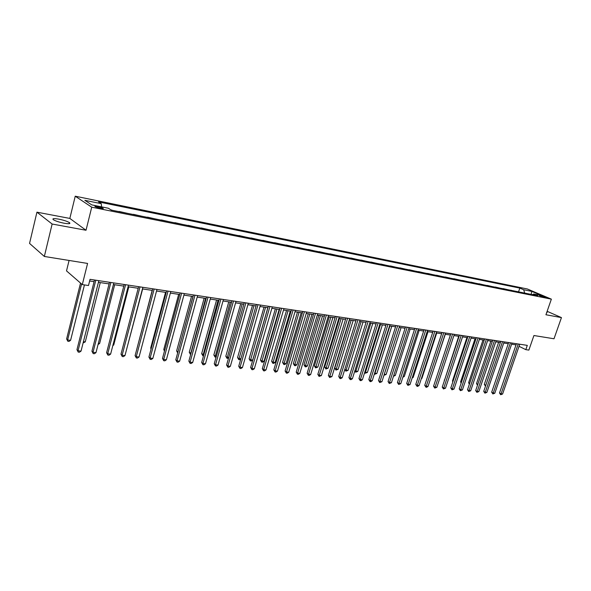 <?xml version="1.0" encoding="UTF-8"?>
<svg xmlns="http://www.w3.org/2000/svg" width="591" height="591" viewBox="0 0 591 591"><rect width="100%" height="100%" fill="white"/><g stroke="black" fill="none" stroke-linecap="round" stroke-linejoin="round"><path stroke-width="0.89" d="M64.153 223.228C69.044 224.026 70.794 223.819 69.413 222.6C67.189 221.293 63.629 220.133 58.723 219.128C53.774 218.301 52.001 218.507 53.389 219.749C55.65 221.064 59.233 222.223 64.153 223.228M546.616 312.794L547.126 312.528L546.801 312.27M100.588 208.424C102.923 208.852 103.735 208.786 103.041 208.231L97.611 206.473C95.262 206.037 94.442 206.104 95.144 206.665L100.588 208.424M69.081 260.454L66.517 270.885L82.304 284.603L88.495 285.512L90.046 279.336L527.298 345.366L525.813 349.65L528.864 350.101L533.924 335.525L554.011 338.769L561.45 317.603L547.133 311.309M36.938 212.176L29.55 243.411L44.347 256.457L52.134 224.026L86.02 230.254L91.731 207.19L75.242 196.197L69.834 218.419L36.938 212.176L52.134 224.026M91.731 207.19L551.366 299.149L527.364 288.984L75.242 196.197M541.393 295.847L539.376 295.618L544.163 297.317L546.173 297.539L541.393 295.847L541.186 296.438M524.697 293.092L523.678 289.745L519.829 288.105L98.534 201.908L101.268 203.666L101.578 206.872M523.678 289.745L531.841 291.407L541.829 295.64L533.651 293.993L532.557 294.665M101.268 203.666L84.853 200.319L91.775 204.892L108.382 208.246L111.241 210.086L537.633 295.685L533.651 293.993M82.304 284.603L87.579 263.438L44.347 256.457M551.366 299.149L545.936 314.752L561.45 317.603M519.038 346.304L525.813 349.65M89.625 280.991L94.08 281.663M98.424 282.313L109.091 283.909M113.398 284.552L123.792 286.11M128.07 286.753L138.205 288.275M142.453 288.91L152.33 290.388M156.541 291.023L166.182 292.464M170.363 293.092L179.76 294.495M183.912 295.123L193.08 296.497M197.202 297.11L206.148 298.455M210.241 299.068L218.973 300.376M223.029 300.982L231.554 302.26M235.58 302.865L243.898 304.106M247.902 304.712L256.021 305.924M259.996 306.522L267.93 307.712M271.875 308.303L279.617 309.462M283.532 310.046L291.097 311.184M294.983 311.76L302.37 312.868M306.234 313.452L313.452 314.53M317.286 315.106L324.341 316.163M328.145 316.732L335.038 317.766M338.82 318.335L345.558 319.339M349.311 319.901L355.9 320.891M359.631 321.452L366.065 322.413M369.767 322.967L376.061 323.912M379.74 324.466L385.893 325.382M389.55 325.929L395.564 326.83M399.191 327.377L405.079 328.256M408.684 328.803L414.439 329.66M418.022 330.199L423.644 331.041M427.204 331.573L432.708 332.401M436.247 332.932L441.632 333.738M445.149 334.262L450.416 335.053M453.91 335.577L459.067 336.345M462.531 336.87L467.577 337.624M471.027 338.141L475.962 338.879M479.39 339.397L484.221 340.12M487.627 340.63L492.355 341.339M495.738 341.842L500.363 342.536L485.795 385.273L484.295 384.431L498.634 342.278M503.724 343.039L508.26 343.718M511.599 344.221L516.039 344.885M519.829 288.105L518.551 291.858M515.611 291.267L510.883 290.314M110.746 209.768L112.556 210.352M119.567 211.755L119.02 211.644M119.072 211.438L127.08 213.262M133.95 214.644L133.389 214.533M133.44 214.326L141.323 216.121M148.053 217.473L147.484 217.362M147.536 217.156L155.278 218.929M161.882 220.251L161.306 220.133M161.358 219.933L168.967 221.677M175.446 222.977L174.855 222.859M174.906 222.659L182.39 224.366M188.743 225.644L188.145 225.526M188.197 225.326L195.562 227.01M201.797 228.266L201.191 228.141M201.243 227.949L208.483 229.604M214.599 230.837L213.986 230.712M214.038 230.52L221.167 232.152M227.166 233.356L226.545 233.231M226.597 233.046L233.615 234.649M239.503 235.831L238.875 235.706M238.927 235.521L245.834 237.102M251.618 238.269L250.983 238.136M251.035 237.951L257.824 239.51M263.512 240.655L262.869 240.522M262.921 240.338L269.607 241.882M275.184 242.997L274.542 242.871M274.593 242.687L281.176 244.201M286.657 245.302L286.007 245.169M286.059 244.992L292.545 246.484M297.93 247.563L297.266 247.43M297.325 247.252L303.715 248.722M309.004 249.786L308.339 249.653M308.391 249.476L314.685 250.931M319.886 251.973L319.214 251.84M319.266 251.663L325.471 253.096M330.583 254.115L329.904 253.982M329.955 253.812L336.072 255.223M341.096 256.228L340.416 256.095M340.468 255.918L346.489 257.314M351.431 258.304L350.744 258.164M350.795 257.994L356.735 259.368M361.589 260.343L360.902 260.21M360.953 260.04L366.812 261.392M371.584 262.352L370.897 262.212M370.949 262.042L376.718 263.379M381.417 264.325L380.722 264.184M380.774 264.022L386.462 265.337M391.087 266.268L390.392 266.127M390.437 265.957L396.051 267.265M400.602 268.174L399.9 268.033M399.952 267.871L405.485 269.156M409.962 270.057L409.26 269.917M409.312 269.755L414.771 271.018M419.174 271.904L418.465 271.764M418.517 271.601L423.91 272.857M428.239 273.722L427.529 273.581M427.581 273.426L432.9 274.66M437.163 275.517L436.453 275.376M436.505 275.214L441.75 276.44M445.954 277.282L445.237 277.135M445.289 276.98L450.468 278.184M454.605 279.018L453.888 278.871M453.932 278.716L459.044 279.912M463.122 280.725L462.398 280.585M462.45 280.43L467.496 281.604M471.507 282.409L470.783 282.269M470.835 282.114L475.821 283.274M479.766 284.072L479.05 283.924M479.094 283.776L484.014 284.921M487.907 285.704L487.183 285.556M487.235 285.409L492.089 286.546M495.923 287.315L495.199 287.167M495.251 287.019L500.045 288.142M503.827 288.903L503.096 288.755M503.148 288.607L507.883 289.716M511.607 290.462L510.927 290.166M531.095 294.377L531.841 291.407M86.02 230.254L69.834 218.419M516.438 343.718L499.498 392.985L501.05 393.857L518.218 343.992M502.594 394.012L500.673 394.736L501.05 393.857L502.594 394.012L519.755 344.221M500.673 394.736L499.498 392.985M485.514 386.152L484.295 384.431M485.44 386.145L485.795 385.273M508.659 342.544L491.675 392.18L493.226 393.059L510.439 342.817M494.8 393.222L492.857 393.946L493.226 393.059L494.8 393.222L511.998 343.053M492.857 393.946L491.675 392.18M500.769 341.354L483.741 391.368L485.285 392.254L502.542 341.62M486.881 392.417L484.923 393.148L485.285 392.254L486.881 392.417L504.13 341.864M484.923 393.148L483.741 391.368M492.754 340.143L475.689 390.548L477.225 391.434L494.527 340.416M478.85 391.597L476.871 392.335L477.225 391.434L478.85 391.597L496.137 340.66M476.871 392.335L475.689 390.548M490.877 341.118L476.516 383.581L477.801 384.313M477.491 385.214L476.516 383.581M483.017 339.936L468.619 382.724L469.668 383.323M469.357 384.231L468.619 382.724M475.038 338.739L460.603 381.852L461.408 382.318M461.128 383.167L460.603 381.852M484.627 338.916L467.518 389.705L469.055 390.599L486.393 339.182M470.695 390.769L468.7 391.508L469.055 390.599L470.695 390.769L488.026 339.433M468.7 391.508L467.518 389.705M466.942 337.527L452.47 380.966L453.031 381.291M452.832 381.875L452.47 380.966M476.368 337.668L459.222 388.856L460.751 389.757L478.134 337.934M462.421 389.927L460.411 390.673L460.751 389.757L462.421 389.927L479.796 338.185M460.411 390.673L459.222 388.856M467.983 336.405L450.793 387.992L452.322 388.9L469.742 336.671M454.021 389.07L451.989 389.824L452.322 388.9L454.021 389.07L471.433 336.929M451.989 389.824L450.793 387.992M459.473 335.119L442.245 387.12L443.767 388.028L461.224 335.385M445.488 388.198L443.442 388.959L443.767 388.028L445.488 388.198L462.938 335.644M443.442 388.959L442.245 387.12M450.822 333.812L433.558 386.226L435.079 387.142L452.573 334.078M436.823 387.319L434.762 388.088L435.079 387.142L436.823 387.319L454.316 334.343M434.762 388.088L433.558 386.226M442.046 332.489L424.737 385.325L426.251 386.241L443.789 332.748M428.024 386.425L426.658 387.268L425.948 387.194L426.251 386.241L428.024 386.425L445.555 333.021M425.948 387.194L424.737 385.325M458.719 336.294L444.521 380.242M444.417 380.552L444.225 380.065M450.379 335.045L435.885 379.171M430.374 379.267L445.296 334.284M421.442 378.299L421.915 378.351L436.719 332.999M421.915 378.351L421.302 378.735M412.37 377.317L413.175 377.405L428.01 331.699M413.175 377.405L412.134 378.055M433.122 331.137L415.783 384.409L417.29 385.332L434.865 331.403M419.093 385.517L417.711 386.366L416.995 386.292L417.29 385.332L419.093 385.517L436.66 331.677M416.995 386.292L415.783 384.409M403.158 376.319L404.303 376.445L419.167 330.369M404.303 376.445L402.848 377.272M424.057 329.771L406.682 383.478L408.182 384.401L425.793 330.037M410.014 384.593L407.893 385.376L408.182 384.401L410.014 384.593L427.618 330.31M407.893 385.376L406.682 383.478M393.791 375.307L395.29 375.47L410.184 329.024M395.29 375.47L393.488 376.26M414.845 328.382L397.44 382.525L398.932 383.463L416.574 328.64M400.794 383.655L398.659 384.438L398.932 383.463L400.794 383.655L418.428 328.921M398.659 384.438L397.44 382.525M399.213 327.384L384.298 374.28L386.145 374.48L401.053 327.658M384.276 374.266L383.98 375.211M386.145 374.48L384.047 375.248M405.485 326.971L388.051 381.564L389.535 382.503L407.206 327.229M391.427 382.695L389.27 383.493L389.535 382.503L391.427 382.695L409.098 327.51M389.27 383.493L388.051 381.564M389.912 325.988L374.967 373.268L376.844 373.475L391.789 326.269M374.65 373.069L374.731 374.251L374.354 374.007M376.844 373.475L374.731 374.251M395.977 325.53L378.506 380.589L379.983 381.535L397.691 325.789M381.904 381.727L379.725 382.532L379.983 381.535L381.904 381.727L399.605 326.077M379.725 382.532L378.506 380.589M380.464 324.57L365.497 372.241L367.403 372.448L382.37 324.858M364.869 371.842L365.497 372.241L365.268 373.231L364.617 372.655M367.403 372.448L365.268 373.231M386.307 324.067L368.806 379.592L370.269 380.545L388.014 324.326M372.227 380.744L370.808 381.631L370.032 381.55L370.269 380.545L372.227 380.744L389.964 324.622M370.032 381.55L368.806 379.592M370.867 323.137L355.871 371.2L357.806 371.414L372.795 323.425M354.925 370.587L355.871 371.2L355.656 372.197L354.777 371.067M357.806 371.414L355.656 372.197M376.474 322.59L358.944 378.58L360.407 379.54L378.174 322.841M362.394 379.74L360.968 380.634L360.17 380.552L360.407 379.54L362.394 379.74L380.153 323.144M360.17 380.552L358.944 378.58M366.479 321.076L348.919 377.553L350.374 378.521L368.171 321.334M352.391 378.728L350.958 379.629L350.153 379.54L350.374 378.521L352.391 378.728L370.18 321.637M350.153 379.54L348.919 377.553M356.314 319.539L338.732 376.511L340.172 377.479L357.998 319.797M342.226 377.686L340.785 378.602L339.965 378.513L340.172 377.479L342.226 377.686L360.045 320.108M339.965 378.513L338.732 376.511M345.971 317.98L328.367 375.448L329.8 376.423L347.648 318.231M331.883 376.637L329.608 377.472L329.8 376.423L331.883 376.637L349.732 318.549M329.608 377.472L328.367 375.448M335.459 316.392L317.832 374.369L319.251 375.351L337.121 316.643M321.371 375.566L319.066 376.408L319.251 375.351L321.371 375.566L339.241 316.961M319.066 376.408L317.832 374.369M324.762 314.774L307.113 373.268L308.517 374.258L326.409 315.025M310.681 374.48L309.219 375.411L308.354 375.322L308.517 374.258L310.681 374.48L328.566 315.35M308.354 375.322L307.113 373.268M313.873 313.134L296.202 372.153L297.598 373.143L315.513 313.378M299.8 373.372L298.329 374.31L297.45 374.221L297.598 373.143L299.8 373.372L317.707 313.71M297.45 374.221L296.202 372.153M302.791 311.457L285.106 371.015L286.495 372.012L304.417 311.708M288.726 372.241L287.248 373.194L286.354 373.106L286.495 372.012L288.726 372.241L306.655 312.041M286.354 373.106L285.106 371.015M291.518 309.758L273.818 369.863L275.184 370.867L293.129 310.002M277.467 371.096L275.975 372.057L275.066 371.961L275.184 370.867L277.467 371.096L295.404 310.341M275.066 371.961L273.818 369.863M280.038 308.022L262.323 368.681L263.682 369.693L281.634 308.266M266.002 369.929L264.502 370.897L263.579 370.808L263.682 369.693L266.002 369.929L283.953 308.613M263.579 370.808L262.323 368.681M268.344 306.256L250.628 367.484L251.965 368.503L269.932 306.5M254.329 368.74L252.822 369.722L251.884 369.626L251.965 368.503L254.329 368.74L272.288 306.855M251.884 369.626L250.628 367.484M256.442 304.461L238.72 366.265L240.042 367.284L258.016 304.697M242.443 367.528L240.936 368.518L239.976 368.422L240.042 367.284L242.443 367.528L260.417 305.059M239.976 368.422L238.72 366.265M244.319 302.629L226.589 365.016L227.897 366.051L245.878 302.865M230.35 366.302L228.828 367.299L227.845 367.196L227.897 366.051L230.35 366.302L248.323 303.235M227.845 367.196L226.589 365.016M231.975 300.767L214.245 363.753L215.53 364.795L233.511 300.996M218.027 365.046L216.498 366.051L215.501 365.955L215.53 364.795L218.027 365.046L236.001 301.373M215.501 365.955L214.245 363.753M219.394 298.869L201.664 362.468L202.935 363.509L220.908 299.098M205.476 363.768L203.939 364.787L202.92 364.684L202.935 363.509L205.476 363.768L223.45 299.482M202.92 364.684L201.664 362.468M206.569 296.933L188.847 361.153L190.103 362.202L208.069 297.155M192.688 362.468L191.144 363.495L190.11 363.391L190.103 362.202L192.688 362.468L210.662 297.546M190.11 363.391L188.847 361.153M193.501 294.961L175.786 359.816L177.019 360.872L194.986 295.182M179.657 361.138L178.105 362.18L177.049 362.069L177.019 360.872L179.657 361.138L197.623 295.581M177.049 362.069L175.786 359.816M180.181 292.944L162.481 358.449L163.692 359.513L181.644 293.166M166.381 359.786L164.815 360.835L163.744 360.724L163.692 359.513L166.381 359.786L184.333 293.572M163.744 360.724L162.481 358.449M361.108 321.674L346.09 370.143L348.062 370.358L363.073 321.962M344.819 369.309L346.09 370.143L345.883 371.148L344.782 369.434M348.062 370.358L345.883 371.148M349.569 319.945L334.765 368.141L336.153 369.065L338.155 369.279L353.182 320.485M351.187 320.182L335.954 370.084L334.765 368.141M338.155 369.279L335.954 370.084M339.5 318.431L324.673 367.041L326.047 367.971L328.086 368.193L343.135 318.977M341.103 318.675L325.87 368.998L324.673 367.041M328.086 368.193L325.87 368.998M329.253 316.902L314.412 365.925L315.779 366.856L317.847 367.085L332.918 317.448M330.849 317.138L315.609 367.898L314.412 365.925M317.847 367.085L315.609 367.898M318.845 315.335L303.981 364.787L305.34 365.726L307.438 365.955L322.523 315.889M320.425 315.579L305.185 366.775L303.981 364.787M307.438 365.955L306.027 366.863L305.185 366.775M308.251 313.755L293.372 363.635L294.724 364.581L296.859 364.81L311.959 314.309M309.824 313.984L294.577 365.637L293.372 363.635M296.859 364.81L295.434 365.726L294.577 365.637M297.48 312.137L282.594 362.46L283.924 363.406L286.103 363.642L301.211 312.698M299.046 312.373L283.798 364.477L282.594 362.46M286.103 363.642L284.67 364.573L283.798 364.477M286.524 310.497L271.624 361.264L272.946 362.217L275.155 362.46L290.284 311.058M288.076 310.726L272.828 363.295L271.624 361.264M275.155 362.46L273.714 363.391L272.828 363.295M275.369 308.827L260.461 360.045L261.776 361.012L264.022 361.256L279.159 309.389M276.913 309.056L261.673 362.098L260.461 360.045M264.022 361.256L262.574 362.194L261.673 362.098M264.029 307.128L249.114 358.811L250.407 359.779L252.697 360.022L267.841 307.697M265.551 307.35L250.325 360.879L249.114 358.811M252.697 360.022L251.241 360.975L250.325 360.879M252.483 305.392L237.56 357.555L238.845 358.523L240.877 358.744M253.99 305.621L238.779 359.638L237.56 357.555M240.796 359.025L239.71 359.742L238.779 359.638M240.729 303.634L225.806 356.27L227.07 357.252L228.747 357.429M242.229 303.855L227.025 358.375L225.806 356.27M228.562 358.087L227.025 358.375M228.769 301.838L213.846 354.969L215.094 355.952L216.402 356.092M230.246 302.06L215.058 357.09L213.846 354.969M216.107 357.141L215.058 357.09M216.587 300.014L201.664 353.64L203.821 354.733M218.049 300.235L202.883 355.782L201.664 353.64M203.511 355.848L202.883 355.782M204.176 298.16L189.26 352.288L191.004 353.344M205.624 298.374L190.479 354.445L189.26 352.288M191.543 296.261L176.635 350.914L177.943 351.933M192.969 296.475L177.839 352.31M177.669 352.93L176.635 350.914M178.674 294.333L163.773 349.517L164.682 350.293M164.453 351.143L163.773 349.517M165.554 292.368L150.668 348.084L151.193 348.542M151.067 349.022L150.668 348.084M166.603 290.898L148.917 357.06L150.107 358.131L168.043 291.112M152.847 358.412L151.274 359.468L150.18 359.358L150.107 358.131L152.847 358.412L170.784 291.526M150.18 359.358L148.917 357.06M152.19 290.366L137.437 346.74M152.751 288.807L135.088 355.642L136.255 356.72L154.17 289.014M139.048 357.001L137.467 358.072L136.351 357.961L136.255 356.72L139.048 357.001L156.962 289.442M136.351 357.961L135.088 355.642M127.368 346.452L142.66 288.94M138.626 286.672L120.985 354.194L122.123 355.28L140.015 286.879M124.974 355.575L123.386 356.654L122.248 356.536L122.123 355.28L124.974 355.575L142.867 287.315M122.248 356.536L120.985 354.194M113.007 344.9L113.745 344.974L128.808 286.864M113.745 344.974L112.829 345.602M124.213 284.493L106.602 352.724L107.717 353.817L125.58 284.699M110.62 354.112L109.025 355.206L107.865 355.088L107.717 353.817L110.62 354.112L128.491 285.143M107.865 355.088L106.602 352.724M98.365 343.312L99.643 343.452L114.676 284.744M98.084 344.516L99.643 343.452M109.505 282.276L91.93 351.217L93.016 352.317L110.849 282.476M95.986 352.62L94.375 353.728L93.193 353.603L93.016 352.317L95.986 352.62L113.819 282.926M93.193 353.603L91.93 351.217M83.42 341.694L85.259 341.894L100.271 282.587M85.259 341.894L83.117 342.913M94.501 280.008L76.956 349.687L78.019 350.795L95.808 280.208M81.048 351.098L79.43 352.214L78.219 352.096L78.019 350.795L81.048 351.098L98.845 280.666M78.219 352.096L76.956 349.687M80.531 283.059L66.62 338.931L67.625 339.98L70.595 340.305L84.439 284.921M81.588 283.983L67.625 339.98L67.839 341.266L66.62 338.931M70.595 340.305L69.029 341.399L67.839 341.266M69.147 223.686L69.413 222.6M102.923 208.704L103.041 208.231"/></g></svg>
